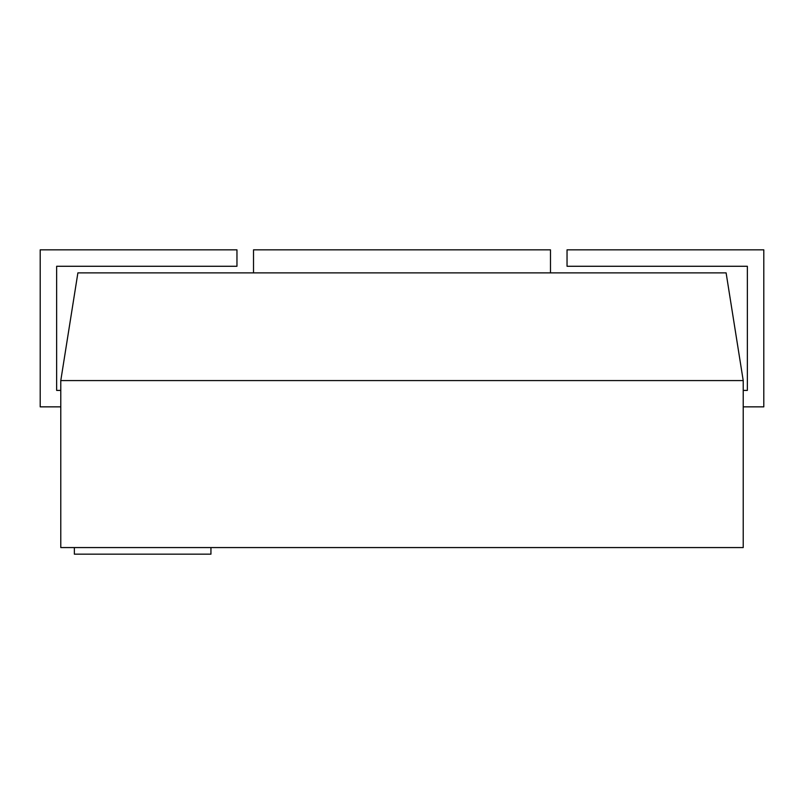 <?xml version="1.0" encoding="UTF-8"?>
<svg xmlns="http://www.w3.org/2000/svg" width="804" height="804" viewBox="0 0 804 804"><rect width="100%" height="100%" fill="white"/><g stroke="black" fill="none" stroke-linecap="round" stroke-linejoin="round"><path stroke-width="1.21" d="M74.37 547.564L74.37 554.167L210.939 554.167L210.939 547.564M743.218 380.573L60.782 380.573L60.782 547.564L743.218 547.564L743.218 380.573L726.112 272.888M77.867 272.878L726.133 272.878M60.782 380.573L77.887 272.888M550.479 272.878L550.479 249.833L253.521 249.833L253.521 272.878M743.218 406.854L763.8 406.854L763.8 249.833L567.041 249.833L567.041 266.275L747.358 266.275L747.358 390.412L743.218 390.412M60.782 390.412L56.642 390.412L56.642 266.275L236.959 266.275L236.959 249.833L40.2 249.833L40.2 406.854L60.782 406.854"/></g></svg>
